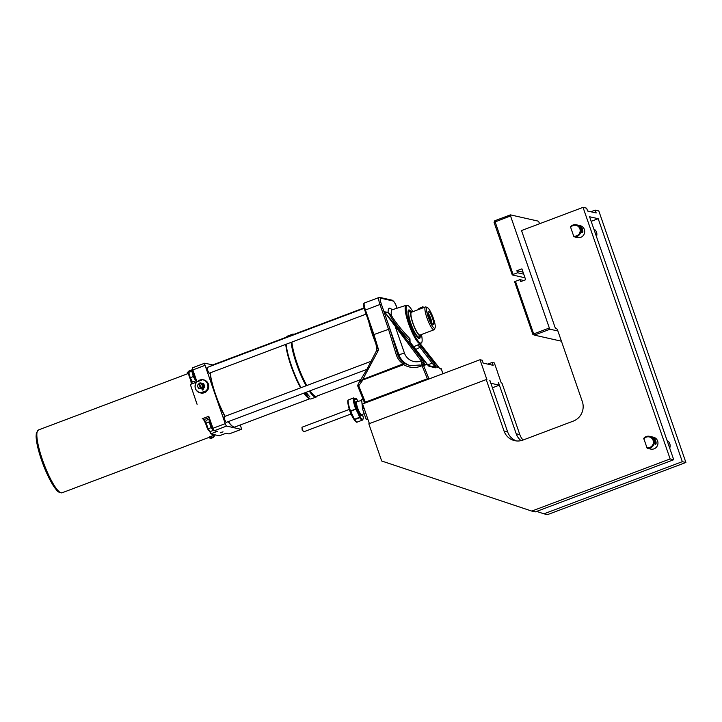<?xml version="1.0" encoding="UTF-8"?>
<svg xmlns="http://www.w3.org/2000/svg" width="722" height="722" viewBox="0 0 722 722"><rect width="100%" height="100%" fill="white"/><g stroke="black" fill="none" stroke-linecap="round" stroke-linejoin="round"><path stroke-width="1.08" d="M352.255 416.477A41.596 41.596 0 0 1 347.95 403.571L347.851 400.376A0.614 0.569 12.4 0 1 348.212 399.979L348.239 399.934A0.614 0.614 0 0 0 347.851 400.376A0.614 0.569 12.4 0 0 347.851 400.557A11.769 2.383 69.4 0 0 347.95 403.571A11.769 2.383 69.4 0 0 350.062 411.179L354.006 419.482A11.769 2.383 69.4 0 0 356.533 421.856M350.062 411.179L350.712 411.414L350.062 411.179M362.453 414.428A11.967 2.428 69.4 0 0 363.383 417.695A11.597 2.346 -110.6 0 1 360.26 416.991L354.006 419.482L354.601 419.608L350.712 411.414L356.37 408.805A11.597 2.346 -110.6 0 1 354.186 398.345A11.967 2.428 69.4 0 0 356.478 398.86A11.597 2.346 -110.6 0 1 358.103 401.387L356.397 398.697A0.614 0.505 -38.3 0 0 356.108 398.535M363.022 399.085L361.641 399.609L362.498 408.76L366.162 419.338L368.067 419.771M497.377 371.55L494.335 362.958L492.187 362.48L493.18 365.332L483.153 363.076L482.161 360.215L480.013 359.737L362.597 403.986L369.402 423.615M497.305 371.541L501.267 382.976L501.98 383.129L519.804 434.59L516.221 433.787A15.252 14.81 -77.3 0 0 521.067 440.637M593.809 228.955A6.101 5.92 102.7 0 1 596.444 236.563M576.327 224.786A6.101 5.92 -77.3 0 0 570.47 226.843L573.9 236.744A6.101 5.92 -77.3 0 0 580.795 231.906A6.101 5.92 -77.3 0 0 576.327 224.786L580.118 225.643A6.101 5.92 102.7 0 1 584.558 232.899A6.101 5.92 102.7 0 1 577.438 237.547L576.932 237.43M573.9 236.744L577.14 237.475M579.513 225.887L579.423 225.896C580.75 227.818 581.553 230.119 581.842 232.782C584.279 233.377 581.896 225.309 579.513 225.887L579.432 226.446M579.992 226.681C582.546 228.666 583.114 230.571 581.697 232.403M570.561 227.484A5.487 5.334 102.7 0 1 579.802 232.674A5.487 5.334 102.7 0 1 573.53 236.04M667.065 440.501A6.101 5.92 102.7 0 1 669.7 448.109M649.574 436.323A6.101 5.92 -77.3 0 0 643.726 438.38L647.156 448.281A6.101 5.92 -77.3 0 0 654.042 443.443A6.101 5.92 -77.3 0 0 649.574 436.323L653.374 437.18A6.101 5.92 102.7 0 1 657.814 444.436A6.101 5.92 102.7 0 1 650.693 449.084L650.188 448.967M647.156 448.281L650.387 449.021M652.769 437.424L652.679 437.442C654.006 439.364 654.809 441.656 655.098 444.328C657.534 444.914 655.152 436.855 652.769 437.424L652.688 437.983M653.248 438.218C655.802 440.212 656.361 442.117 654.944 443.94M643.816 439.021A5.487 5.334 102.7 0 1 653.049 444.21A5.487 5.334 102.7 0 1 646.777 447.577M366.162 419.338L367.715 418.76M362.498 408.76L364.05 408.183M670.142 458.93L583.033 207.367L586.616 208.171L587.6 211.032L596.201 212.972L595.208 210.111L598.791 210.914L685.9 462.477L682.317 461.674L598.177 218.685L589.585 216.753L673.725 459.733L670.142 458.93L531.762 511.086L381.685 460.997L368.816 423.832L486.231 379.582L504.046 431.043A15.252 14.81 -77.3 0 0 522.972 440.068L573.295 421.097A15.252 14.81 -77.3 0 0 582.32 401.54L557.574 330.071A3.05 2.96 -77.3 0 0 555.317 328.122L555.579 328.185M494.047 222.331L512.259 274.929L513.089 274.441L494.769 220.77L494.047 222.331L510.535 215.941L510.418 214.867L538.495 221.194L539.641 223.721M510.535 215.941L549.334 328.005L533.684 333.907L515.463 281.309L514.633 281.788L532.845 334.394L533.684 333.907L534.361 335.116L532.845 334.394M561.427 341.208L534.361 335.116L550.02 329.214L549.334 328.005M550.02 329.214L557.889 330.983M583.033 207.367L521.528 230.544L555.317 328.122M510.418 214.867L494.769 220.77M513.089 274.441L517.566 272.763L516.871 270.759L521.907 268.864L525.661 279.721L520.634 281.625L519.939 279.622L515.463 281.309M516.871 270.759L523.044 272.149M517.566 272.763L523.73 274.152M525.002 277.799L512.259 274.929M519.939 279.622L523.694 280.47M498.342 382.344L499.317 385.169L492.368 387.786M487.81 364.123L492.187 362.48M486.231 379.582L486.944 379.745L480.013 359.737M499.317 385.169L490.87 383.265L489.823 380.431M489.877 380.404L507.629 431.846L504.046 431.043M598.177 218.685L591.165 221.329M590.831 211.763L595.208 210.111M498.406 382.326L516.221 433.787M682.317 461.674L543.937 513.829L536.654 511.393M531.762 511.086L535.345 511.889L673.725 459.733M516.492 440.943A15.252 14.81 102.7 0 1 507.629 431.846M543.937 513.829L547.52 514.633L685.9 462.477M523.089 440.023A15.252 14.81 102.7 0 1 519.804 434.59M309.287 391.098A33.564 6.805 69.4 0 0 316.218 397.01L311.182 398.905A33.564 6.805 -110.6 0 1 309.612 398.715A33.564 6.805 -110.6 0 1 307.888 397.47L306.985 395.051L306.48 395.124M307.419 396.793A32.643 6.624 -110.6 0 1 304.783 393.743A33.564 6.805 -110.6 0 1 304.251 392.994M285.741 344.385A32.95 6.678 69.4 0 0 300.623 387.84M303.881 393.138A32.95 6.678 69.4 0 0 304.061 393.409A32.95 6.678 69.4 0 0 309.052 398.445M309.765 398.788L234.93 426.991A32.95 6.678 -110.6 0 1 233.387 426.81A32.95 6.678 -110.6 0 1 228.396 421.585M225.138 416.287A32.95 6.678 -110.6 0 1 210.255 372.832M210.842 366.09A32.95 6.678 -110.6 0 1 211.69 365.323L286.526 337.12M233.387 426.81L233.007 426.63A32.643 6.624 -110.6 0 1 228.206 421.657M224.93 416.368A32.643 6.624 -110.6 0 1 210.075 372.904M307.545 397.317A33.257 6.742 69.4 0 0 309.242 398.544L309.612 398.715M286.291 337.652A33.257 6.742 69.4 0 0 286.291 337.661L286.453 337.273A33.564 6.805 -110.6 0 1 287.518 336.091L292.545 334.196A33.564 6.805 69.4 0 0 291.345 335.757M285.921 344.322A33.257 6.742 69.4 0 0 300.83 387.768M304.061 393.066A33.257 6.742 69.4 0 0 304.422 393.589L306.724 393.003A33.564 6.805 69.4 0 0 309.846 396.73L307.888 397.47M196.989 381.83L192.864 369.926L205.057 365.332A2.437 0.496 -110.6 0 1 204.768 363.175A2.437 0.496 -110.6 0 1 204.84 363.175L212.701 364.944M205.057 365.332L225.255 423.643L212.954 428.281A2.437 0.496 69.4 0 0 214.317 430.7L217.322 431.377L210.725 433.859L209.849 431.323M214.317 430.7L226.618 426.061A2.437 0.496 -110.6 0 1 225.255 423.643M226.618 426.061L241.229 429.355L229.036 433.949L226.031 433.272L219.317 435.799L210.725 433.859L209.714 431.233M240.245 424.987L241.004 427.198A2.437 0.496 -110.6 0 1 241.292 429.346A2.437 0.496 -110.6 0 1 241.229 429.355M226.645 422.244A3.204 0.65 -110.6 0 1 226.518 422.46A3.204 0.65 -110.6 0 1 224.777 419.69A3.204 0.65 -110.6 0 1 224.253 416.459A3.204 0.65 -110.6 0 1 224.343 416.459A3.204 0.65 -110.6 0 1 224.497 416.531M209.624 373.075A3.204 0.65 -110.6 0 1 209.488 373.283A3.204 0.65 -110.6 0 1 207.755 370.521A3.204 0.65 -110.6 0 1 207.232 367.29A3.204 0.65 -110.6 0 1 207.322 367.29A3.204 0.65 -110.6 0 1 207.467 367.363M301.038 387.687A33.564 6.805 -110.6 0 1 287.907 353.825A33.564 6.805 -110.6 0 1 286.111 344.25M291.137 342.354A33.564 6.805 69.4 0 0 292.942 351.93A33.564 6.805 69.4 0 0 306.074 385.792M316.218 397.01A33.564 6.805 69.4 0 0 317.211 395.981M293.971 334.313A33.564 6.805 69.4 0 0 292.545 334.196M306.417 385.656A33.257 6.742 -110.6 0 1 293.322 351.948A33.257 6.742 -110.6 0 1 291.517 342.21M291.878 335.55A33.257 6.742 -110.6 0 1 293.899 334.34M317.138 396.008A33.257 6.742 -110.6 0 1 309.657 390.963M291.706 342.138A32.643 6.624 69.4 0 0 306.561 385.602M309.837 390.891A32.643 6.624 69.4 0 0 314.639 395.864L315.018 396.044A32.95 6.678 -110.6 0 1 310.027 390.819M205.644 422.866A32.337 6.561 -110.6 0 1 203.703 419.166L202.196 418.76L208.793 416.278L212.954 428.281M213.423 429.437A6.101 1.236 -110.6 0 1 210.878 424.256A6.101 1.236 -110.6 0 1 209.822 419.247M209.795 419.166L209.741 419.292A5.794 1.173 69.4 0 0 210.797 424.735A5.794 1.173 69.4 0 0 213.631 429.843M213.559 429.789L213.297 430.402L211.176 427.632L209.145 422.009L209.236 419.157L209.696 419.446M209.236 419.157L206.167 420.321L205.707 421.675L208.107 428.796L210.228 431.557L213.297 430.402M208.107 428.796L211.176 427.632M209.227 430.853L208.712 430.402A4.666 0.948 -110.6 0 1 206.609 426.54A4.666 0.948 -110.6 0 1 205.644 422.244L205.707 421.675M206.077 423.173L209.145 422.009M191.664 383.951A32.337 6.561 -110.6 0 1 191.222 380.684M203.324 419.013A33.564 6.805 69.4 0 0 205.77 423.733M190.752 379.925A33.564 6.805 69.4 0 0 191.348 384.068M214.353 434.68A33.564 6.805 69.4 0 0 215.418 434.915M195.247 398.977A33.564 6.805 69.4 0 0 197.097 404.338L190.319 384.456L197.097 404.338M209.317 436.981L213.793 435.294L214.136 436.575A3.953 3.953 0 0 1 212.782 437.776A3.872 2.635 -102.1 0 0 212.873 437.722A3.926 3.899 -32.2 0 0 213.351 437.406L213.288 437.306A3.926 3.899 147.8 0 1 212.81 437.631A3.872 2.798 -116.9 0 1 212.521 437.694L212.43 437.496A3.881 3.078 158.4 0 1 211.636 437.776L211.726 437.974A3.872 2.635 77.9 0 1 211.474 438.101A3.926 3.899 147.8 0 1 210.896 438.146L210.959 438.245A3.926 3.899 -32.2 0 0 211.537 438.191A3.872 2.798 63.1 0 0 211.6 438.182A3.872 2.798 63.1 0 0 211.826 438.128L211.943 437.911A3.718 2.68 -116.9 0 1 211.726 437.965L211.853 437.767M211.6 438.182A3.953 3.953 0 0 1 209.804 438.083L214.154 436.521M211.871 438.046A3.881 3.583 164.8 0 0 212.53 437.812M209.398 437.261L62.101 492.774A33.564 6.805 -110.6 0 1 41.488 456.927A33.564 6.805 -110.6 0 1 38.428 429.969L188.343 373.473M189.236 371.803L188.947 370.973L189.155 371.866L187.197 372.805L187.413 373.815M188.993 371.415A3.872 3.827 -167.8 0 1 189.002 371.415A3.926 2.527 -115.4 0 0 188.677 371.622A3.881 2.78 34.8 0 0 188.099 371.893A3.926 2.527 64.6 0 1 188.243 371.794A3.953 3.953 0 0 0 187.197 372.805M373.31 334.864L373.942 334.557L365.422 309.973A7.933 1.606 -110.6 0 1 364.493 302.969L363.68 303.673A7.662 1.552 69.4 0 0 364.79 310.252L373.31 334.864L376.722 346.948L378.59 349.881L362.706 379.501L359.222 382.182L357.742 385.187L358.717 385.801L362.877 379.989L403.625 364.628L404.428 363.374L362.706 379.501L362.877 379.989M413.453 346.849L420.601 343.708A20.505 4.161 69.4 0 1 408.517 323.456A20.505 4.161 69.4 0 1 406.143 305.343L392.272 309.738A21.281 4.314 -110.6 0 0 391.405 315.505A1.218 0.93 -28.7 0 1 390.051 315.433C394.708 323.42 401.08 331.66 409.148 340.17A1.218 0.632 135.6 0 1 409.961 338.699C402.172 330.73 395.99 323.005 391.405 315.505L388.129 312.346L384.005 311.76L381.369 304.142L379.962 304.494L388.472 329.079L396.134 354.34L397.605 354.186L389.916 328.826L373.942 334.557L378.59 349.881L376.586 350.558L376.18 345.17M376.586 350.558L366.74 369.682L359.222 382.182M365.522 402.885L364.448 402.623L365.305 402.163L427.37 378.77L429.825 378.653M435.059 363.121L438.904 367.516L436.124 366.803L433.462 362.615L432.297 363.283L434.77 366.496L436.124 366.803M423.832 360.495L427.776 364.926L423.552 364.023A4.883 0.993 -110.6 0 1 423.453 364.511M384.167 311.453A1.218 1.182 -77.3 0 0 384.348 311.796L423.552 364.023M428.778 378.418L423.408 365.079A1.218 1.182 102.7 0 0 421.892 364.357A4.883 0.993 69.4 0 0 421.061 360.964L422.415 360.224L396.784 326.786L384.348 311.796L388.31 312.68L390.051 315.433M384.005 311.76L398.788 354.448A4.883 0.632 160.9 0 0 404.41 353.022L395.566 327.481L396.784 326.786M392.082 309.783A23.718 4.81 69.4 0 0 388.129 312.346A1.218 1.182 -77.3 0 0 388.31 312.68M426.684 364.673L427.758 364.899L409.744 341.641M410.096 342.643L409.961 338.699M421.44 334.53A20.09 4.07 -110.6 0 1 421.892 342.183A20.09 4.07 -110.6 0 1 409.392 323.185A20.09 4.07 -110.6 0 1 408.12 305.641A20.09 4.07 -110.6 0 1 412.831 311.687M420.213 336.01A15.252 3.096 -110.6 0 1 419.491 338.528A15.252 3.096 -110.6 0 1 411.215 325.342A15.252 3.096 -110.6 0 1 408.733 309.973A15.252 3.096 -110.6 0 1 409.157 309.955A15.252 3.096 -110.6 0 1 410.935 311.39M409.419 341.082L411.72 344.602M417.749 344.963L420.023 347.363L421.188 346.686L419.22 344.322M434.77 366.496L434.382 367.083M435.835 367.832A1.218 1.182 -77.3 0 0 434.987 367.056L428.272 365.549A1.218 1.182 102.7 0 1 428.985 366.289L435.835 367.832L436.296 366.929M420.159 365.016L410.078 365.657L404.428 363.374C401.107 361.171 398.833 358.112 397.605 354.186L398.788 354.448A18.303 17.77 -77.3 0 0 410.818 365.81M192.476 367.949A2.319 0.469 69.4 0 0 192.44 368.003A2.319 0.469 69.4 0 0 192.783 369.971L196.907 381.866M196.312 380.16A6.101 1.236 -110.6 0 1 193.785 374.917A6.101 1.236 -110.6 0 1 192.801 370.025M192.44 368.003L192.503 367.85A2.437 0.496 -110.6 0 0 192.864 369.926L192.711 370.124A5.794 1.173 69.4 0 0 193.676 375.323A5.794 1.173 69.4 0 0 196.447 380.557M196.619 379.925L195.689 380.882L193.306 376.568L191.862 371.288L192.792 370.332M192.648 370.395L188.785 372.453L190.238 377.723L192.548 381.974M195.689 380.882L192.612 382.046L191.691 381.225A4.666 0.948 -110.6 0 1 189.579 377.362A4.666 0.948 -110.6 0 1 188.613 373.075L188.713 372.326L191.862 371.288M193.306 376.568L190.238 377.723M192.503 367.85A2.437 0.496 -110.6 0 1 192.584 367.769A2.437 0.496 -110.6 0 1 192.648 367.76L204.714 363.22M220.21 432.812L223.035 431.855L220.201 432.83M222.105 432.307L220.625 432.677L222.024 432.081M188.947 370.973L192.657 369.574M196.474 382.137L190.319 384.456M203.044 389.014A0.614 0.596 102.7 0 1 202.503 390.06A0.614 0.596 102.7 0 1 202.052 389.447M200.545 392.777L206.916 390.62L200.545 392.777A6.588 6.399 102.7 0 1 196.781 381.911L196.583 382.01A6.715 6.516 -77.3 0 0 200.346 392.867M206.546 390.53A6.715 6.516 -77.3 0 0 202.783 379.673L196.583 382.01M203.577 379.844A6.715 6.516 102.7 0 1 203.721 379.871L203.442 379.808A6.715 6.516 102.7 0 1 206.916 390.62C209.651 385.638 208.487 382.028 203.405 379.808A6.715 6.516 102.7 0 1 203.442 379.808L202.521 379.745A6.588 6.399 102.7 0 1 206.284 390.611M200.969 392.876L200.716 392.948A6.715 6.516 102.7 0 1 200.463 392.903L200.084 392.813C195.012 390.593 193.839 386.983 196.583 382.001M203.288 383.454L203.649 383.535A6.317 1.282 -110.6 0 1 204.795 386.839A6.317 1.354 -49.2 0 1 202.566 389.537L202.214 389.456A6.317 1.354 -49.2 0 1 204.434 386.757A6.317 1.282 -110.6 0 1 203.803 385.088A6.317 1.282 -110.6 0 1 203.288 383.454L199.922 382.859A6.317 1.354 130.8 0 0 199.091 383.788A2.437 2.365 102.7 0 1 202.079 385.106A2.319 2.247 102.7 0 1 200.987 387.958L201.05 388.075A2.437 2.365 -77.3 0 0 199.48 383.535L200.987 387.958M198.415 387.759A6.317 1.282 69.4 0 0 198.848 388.86M200.734 383.581A2.572 2.5 102.7 0 1 202.53 388.111A2.572 2.5 102.7 0 1 199.66 388.346M201.05 388.075L201.239 388.12A2.437 2.365 102.7 0 1 200.68 388.328L200.427 388.165A2.319 2.247 102.7 0 1 198.929 383.86L198.92 383.752A2.437 2.365 -77.3 0 0 199.452 388.292L200.427 388.517A2.437 2.365 -77.3 0 0 203.324 385.963A2.437 2.365 -77.3 0 0 201.492 383.752L200.526 383.535M199.452 388.292A2.437 2.365 -77.3 0 0 200.49 388.292M198.92 383.752L200.68 388.328M200.427 388.165L198.929 383.86M203.721 379.871A6.715 6.516 102.7 0 1 207.115 390.828A6.715 6.516 102.7 0 1 200.635 392.939M203.442 379.808A6.715 6.516 102.7 0 1 206.826 390.764A6.715 6.516 102.7 0 1 200.49 392.903A6.715 6.516 102.7 0 1 200.472 392.903L200.77 392.976M197.323 381.712A6.715 6.516 102.7 0 1 202.692 379.691M205.066 391.324A5.947 5.776 102.7 0 1 202.62 392.254M204.94 391.378A5.92 5.749 102.7 0 1 202.747 392.199M360.865 379.528L316.561 396.225A32.95 6.678 -110.6 0 1 315.018 396.044M306.769 385.53A32.95 6.678 -110.6 0 1 291.887 342.075M292.473 335.333A32.95 6.678 -110.6 0 1 293.322 334.557L364.068 307.897M368.743 321.669A32.95 6.678 69.4 0 0 375.774 343.392M369.511 323.88A33.257 6.742 69.4 0 0 375.494 342.075M411.504 312.193A12.202 2.473 69.4 0 0 413.471 324.494A12.202 2.473 69.4 0 0 420.105 335.035M412.37 311.859A13.077 2.653 69.4 0 0 411.323 311.353A13.077 2.653 69.4 0 0 413.309 324.557A13.077 2.653 69.4 0 0 420.529 335.784A13.077 2.653 69.4 0 0 420.791 335.441A13.077 2.653 69.4 0 0 420.98 334.701M419.121 336.804A13.574 2.753 -110.6 0 1 419.031 336.885A13.574 2.753 -110.6 0 1 411.531 325.225A13.574 2.753 -110.6 0 1 409.473 311.516A13.574 2.753 -110.6 0 1 409.591 311.507M427.523 307.707L426.034 306.994A12.202 2.473 69.4 0 0 425.457 306.931A12.202 2.473 69.4 0 0 426.901 317.707A12.202 2.473 69.4 0 0 434.066 329.773A12.202 2.473 69.4 0 0 434.454 329.34L435.104 327.824A10.983 2.229 -110.6 0 1 428.308 317.346A10.983 2.229 -110.6 0 1 427.523 307.707A10.983 2.229 -110.6 0 1 432.965 317.148A10.983 2.229 -110.6 0 1 435.104 327.824M425.457 306.931L411.486 312.202M419.013 309.359L418.787 308.646L423.318 307.049L423.579 307.635M423.363 307.067L422.74 306.778L418.787 308.646M428.606 311.353A7.021 1.426 69.4 0 0 428.263 311.471A7.021 1.426 69.4 0 0 429.554 318.429A7.021 1.426 69.4 0 0 433.182 324.512A7.021 1.426 69.4 0 0 432.514 318.258A7.021 1.426 69.4 0 0 428.606 311.353M428.146 313.312A6.101 1.236 -110.6 0 1 430.592 318.041A6.101 1.236 -110.6 0 1 431.873 323.203M351.036 413.968L303.818 431.765A2.437 0.496 -110.6 0 1 303.7 431.756A2.437 0.496 -110.6 0 1 302.617 429.96A2.437 0.496 -110.6 0 1 302.022 427.28A2.437 0.496 -110.6 0 1 302.094 427.198L349.313 409.401M302.022 427.28L302.139 430.05L303.7 431.756M361.803 401.297A6.453 1.309 69.4 0 0 361.893 402.289M364.168 413.589L361.731 414.771A6.967 1.417 -110.6 0 1 357.932 408.76A6.967 1.417 -110.6 0 1 356.821 401.739L356.749 401.766M356.858 401.73A7.572 1.534 69.4 0 0 357.309 408.995A7.572 1.534 69.4 0 0 361.767 414.762M360.26 416.991A11.967 2.428 69.4 0 0 356.37 408.805L355.883 409.464A11.362 2.301 -110.6 0 1 359.574 417.235L359.782 417.659L360.26 416.991M353.464 398.002L353.383 398.03A0.614 0.569 12.4 0 1 354.186 398.345A0.614 0.505 -38.8 0 0 353.789 398.012M354.764 398.887L355.684 398.544A0.614 0.569 13.8 0 1 356.478 398.86A0.614 0.505 -38.3 0 0 356.397 398.697A0.614 0.614 0 0 0 355.702 398.508L355.684 398.544A11.362 2.301 -110.6 0 1 355.251 399.203L355.233 399.203M355.747 398.517L354.737 398.869M355.26 399.203L354.105 398.174A0.614 0.614 0 0 0 353.41 397.984L348.284 399.952M352.255 416.486L354.006 419.482A0.614 0.614 0 0 0 354.015 419.491C355.72 421.838 356.821 422.686 357.309 422.036A12.202 2.473 -110.6 0 1 354.601 419.608L359.782 417.659A12.202 2.473 69.4 0 0 362.489 420.087L363.437 417.921A0.614 0.614 0 0 0 363.41 417.722L363.383 417.695A0.614 0.532 0.6 0 1 363.365 418.164M350.504 410.989A12.202 2.473 -110.6 0 1 348.212 399.979L353.383 398.03A12.202 2.473 69.4 0 0 355.684 409.04L350.504 410.989M305.162 393.589L307.166 395.791A31.335 6.354 -110.6 0 1 305.65 394.221M305.144 393.598A31.551 6.399 69.4 0 0 307.184 395.864M305.767 394.329L307.274 393.761M37.093 432.027A32.337 6.561 69.4 0 0 43.013 464.102A32.337 6.561 69.4 0 0 59.736 492.115M381.369 304.142A6.715 1.363 -110.6 0 1 380.765 298.204A1.218 1.182 -77.3 0 0 379.916 297.437L379.032 297.491A7.933 1.606 69.4 0 0 379.962 304.494L364.79 310.252M357.796 386.053L364.457 402.587M438.904 367.516A6.101 1.236 69.4 0 0 440.167 368.861L441.449 369.15L442.785 373.77M427.767 365.007L428.985 366.289M421.892 364.357L422.108 365.72L423.408 365.079L424.698 365.368A6.101 1.236 69.4 0 0 425.159 364.42M441.503 369.33L441.449 369.15A1.218 1.182 -77.3 0 0 440.6 368.373L439.454 368.121A1.218 1.182 102.7 0 1 440.167 368.861M396.134 354.34C397.452 358.518 399.889 361.794 403.454 364.15L403.625 364.628C409.085 367.778 414.69 368.355 420.43 366.352L422.108 365.72L427.37 378.77M424.698 365.368A1.218 1.182 -77.3 0 0 423.841 364.601L422.56 364.312A1.218 1.218 0 0 0 421.865 364.366L421.838 364.384M365.305 402.163L358.717 385.801L357.769 386.044L364.448 402.623M420.43 366.352L420.186 364.998L410.078 365.657M424.987 364.294L422.415 360.224M411.675 344.547L423.787 360.431M433.462 362.615L421.188 346.686M415.502 349.538L420.023 347.363L432.297 363.283L427.614 364.736M438.795 367.29L420.303 343.843L435.014 363.058M357.778 386.008L357.769 386.044A1.218 1.218 0 0 1 357.742 385.187M380.765 298.204L393.084 300.984A1.218 1.182 -77.3 0 0 392.236 300.208L379.916 297.437M393.084 300.984A6.715 1.363 -110.6 0 1 396.838 307.626L396.856 307.68C395.746 303.917 394.203 301.435 392.236 300.208M396.838 307.626L397.046 308.231M421.061 360.964A13.42 13.032 102.7 0 1 404.41 353.022M209.245 417.569L203.911 419.581M419.969 336.19A14.648 2.969 -110.6 0 1 411.332 325.297A14.648 2.969 -110.6 0 1 410.628 311.417M361.713 400.394L356.821 401.739M362.471 414.419L363.41 417.722M362.489 420.087L357.309 422.036M215.544 434.951L213.92 435.556M209.75 438.046L209.254 436.936M62.101 492.774C59.466 492.801 57.498 491.736 56.19 489.579C51.686 484.525 44.565 470.221 39.9 455.104C37.517 447.315 36.253 441.061 36.1 436.341L36.344 432.983L38.428 429.969M364.177 308.303L207.097 367.507M366.117 314.097L209.254 373.211M440.6 368.373A1.218 1.218 0 0 1 441.503 369.231L442.812 373.761M420.601 343.708L421.892 342.183M406.143 305.343L408.12 305.641M427.758 364.899L428.137 365.512M438.895 367.408L439.31 368.085M397.073 308.222L396.874 307.644M379.032 297.491L364.493 302.969M371.478 361.144L224.127 416.675M366.92 369.375L226.275 422.379M204.768 363.175L192.584 367.769M241.292 429.346L229.109 433.94M411.323 311.353L409.365 311.534M420.529 335.784L418.94 336.939M410.701 311.408L408.517 310.108M419.238 338.564L420.023 336.145M434.066 329.773L420.087 335.035"/></g></svg>

